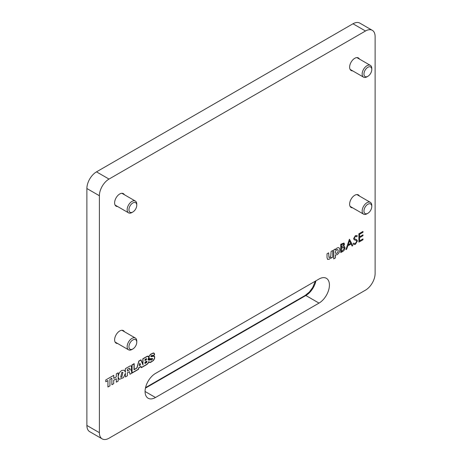 <?xml version="1.0" encoding="UTF-8"?>
<svg xmlns="http://www.w3.org/2000/svg" width="462" height="462" viewBox="0 0 462 462"><rect width="100%" height="100%" fill="white"/><g stroke="black" fill="none" stroke-linecap="round" stroke-linejoin="round"><path stroke-width="0.69" d="M131.196 365.985L130.238 365.881L125.398 368.624L125.398 372.21L124.307 370.183L121.801 370.42C119.727 371.852 118.52 373.902 118.185 376.57L118.185 372.799L116.303 373.891L116.303 376.882L113.762 378.349L113.762 375.323L105.798 379.92L105.798 381.762L107.941 380.526L107.941 387.012L109.939 385.857L109.939 379.342L111.879 378.222L111.879 384.736L113.704 383.685L113.704 380.261L116.332 378.742L116.332 382.166L118.185 381.098L118.185 377.177L119.294 379.389L123.504 377.662L125.398 373.209L125.398 376.928L127.397 375.773L125.398 376.923M122.909 372.337L121.795 372.424L120.686 377.235L121.801 377.148L122.909 372.337L121.801 372.424L120.692 377.235M117.608 206.52A7.253 4.187 -60 0 1 116.118 206.185A7.253 4.187 -60 0 1 115.009 200.369A7.253 4.187 -60 0 1 119.745 193.976A7.253 4.187 -60 0 1 123.377 193.618A7.253 4.187 -60 0 1 124.411 194.739M352.616 70.836A7.253 4.187 -60 0 1 351.132 70.501A7.253 4.187 -60 0 1 350.017 64.692A7.253 4.187 -60 0 1 354.758 58.299A7.253 4.187 -60 0 1 358.385 57.935A7.253 4.187 -60 0 1 359.419 59.061M117.608 343.497A7.253 4.187 -60 0 1 116.118 343.162A7.253 4.187 -60 0 1 115.009 337.352A7.253 4.187 -60 0 1 119.745 330.959A7.253 4.187 -60 0 1 123.377 330.596A7.253 4.187 -60 0 1 124.411 331.722M352.616 207.819A7.253 4.187 -60 0 1 351.132 207.484A7.253 4.187 -60 0 1 350.017 201.669A7.253 4.187 -60 0 1 354.758 195.276A7.253 4.187 -60 0 1 358.385 194.918A7.253 4.187 -60 0 1 359.419 196.038M349.376 239.293L352.795 245.645L352.09 246.05L351.028 244L347.753 245.888L346.662 249.191L345.951 249.595L349.376 239.293M358.899 242.123L358.899 233.789L362.97 231.445L362.97 232.299L359.546 234.274L359.546 236.833L362.97 234.858L362.97 235.712L359.546 237.687L359.546 240.893L362.97 238.918L362.97 239.772L358.899 242.123L362.97 239.772L362.965 238.918M335.297 249.827L337.069 247.99L338.496 247.586L339.506 248.181L339.876 249.734L339.506 251.721L338.496 253.488L337.069 254.729L335.372 254.914L335.372 257.952L333.731 258.899L333.731 249.913L335.297 249.012L335.297 249.827L335.291 249.012M339.506 248.181L339.876 249.734M335.464 254.972L335.372 257.952M142.827 358.789L147.13 356.306L148.111 356.173L148.804 356.774L150.45 354.319L153.476 352.928L154.458 353.684L154.545 354.833L152.316 356.121L152.206 355.555L151.755 355.521L151.01 356.369L153.782 355.879L154.655 356.473L154.562 358.541L153.534 360.4L150.739 362.323L149.931 362.543L148.828 362.144L146.922 364.466L141.268 367.735L140.87 366.609L138.9 367.746L138.531 369.311L131.918 373.129L131.918 364.94L134.182 363.629L134.182 369.484L136.879 367.931L138.814 361.065L140.979 359.811L142.827 364.079L142.827 358.789M319.011 303.101A14.738 8.507 120 0 0 328.638 290.113A14.738 8.507 120 0 0 326.374 278.309A14.738 8.507 120 0 0 319.011 279.036L155.498 373.44A14.738 8.507 120 0 0 145.871 386.423A14.738 8.507 120 0 0 148.129 398.232A14.738 8.507 120 0 0 155.498 397.505L319.011 303.101L305.861 295.513L145.438 388.132M365.5 290.142A13.6 7.854 120 0 0 375.115 273.481L375.115 36.544A13.6 7.854 120 0 0 372.297 30.319A13.6 7.854 120 0 0 365.5 30.994L109.009 179.077A13.6 7.854 120 0 0 99.388 195.738L99.388 432.675A13.6 7.854 120 0 0 102.206 438.9A13.6 7.854 120 0 0 109.009 438.224L365.5 290.142M130.694 369.854L131.589 368.497L131.653 366.47L131.341 366.095L131.589 368.497L130.694 369.86L131.572 370.645L131.768 373.232L129.978 374.266L129.47 371.691L127.397 372.776L127.397 375.773L127.391 372.77L129.47 371.691M330.746 256.346L331.098 251.438L332.738 250.491L332.738 257.224L331.185 258.125L331.185 257.34L329.435 259.136L327.541 259.344L327.021 257.536L327.021 253.788L328.655 252.847L328.979 257.484L329.804 257.346L330.746 256.346M354.163 239.697L356.514 240.627L354.031 239.599L353.626 238.565L355.405 235.597L356.82 235.487L357.328 235.897L356.745 236.746L355.336 236.492L354.273 238.155L354.752 238.958L356.687 239.587L357.421 240.933L355.359 244.381L353.834 244.525L353.164 243.826L353.776 243.052L354.302 243.572L355.359 243.526L356.774 241.297L356.225 240.419M356.82 235.487L357.322 235.891L356.739 236.746L356.306 236.417M354.689 238.923L354.273 238.155L355.33 236.492L356.739 236.746M340.771 252.587L340.771 244.259L343.971 243.029L344.473 244.184L343.641 246.437L344.49 246.517L345.027 247.765C344.86 249.399 344.092 250.629 342.723 251.461L340.771 252.587M102.206 438.9L89.703 431.681A13.6 7.854 -60 0 1 86.885 425.456L86.885 188.519A13.6 7.854 -60 0 1 96.5 171.858L352.991 23.776A13.6 7.854 -60 0 1 359.794 23.1L372.297 30.319M142.989 364.945L142.989 358.882L147.112 356.502L148.025 356.381L148.648 356.901L148.683 357.986L147.921 359.419L148.972 360.308L150.572 359.384L150.808 360.094L151.369 360.112L152.506 359.199L152.529 358.425L149.261 358.801L148.943 356.785L150.491 354.475L153.39 353.135L154.198 353.661L154.383 354.741L152.466 355.844L152.339 355.37L151.773 355.33L150.849 356.225L151.172 356.664L153.707 356.087L154.51 356.635L154.418 358.552L153.02 360.724L149.994 362.335L149.151 362.15L148.804 361.503L148.36 362.751L146.904 364.293L141.384 367.481L140.985 366.354L138.785 367.625L138.409 369.196L132.08 372.851L132.08 365.032L134.026 363.906L134.026 369.762L136.989 368.052L138.923 361.186L140.87 360.06L142.989 364.945L142.983 358.882L147.107 356.502L148.267 356.456M140.87 360.06L138.918 361.186L136.989 368.052L134.026 369.762M132.074 372.851L132.074 365.026L134.026 363.906M141.378 367.481L140.985 366.354M149.145 362.15L148.804 361.509M150.918 356.652L154.181 356.242M152.466 355.844L152.333 355.365M153.863 353.32L152.939 353.159M149.255 358.801L148.891 357.028L149.584 355.521L150.751 354.262L152.934 353.159M150.803 360.089L152.362 359.407L152.524 358.425M148.972 360.302L150.572 359.384M147.921 359.419L148.256 359.419M148.781 358.558L148.279 359.211L149.082 360.06L150.716 359.113L150.797 359.771L151.403 359.904L152.466 358.905L152.177 358.616L149.798 359.147L148.781 358.558M148.735 358.345L148.273 359.211M148.747 359.471L149.082 360.06M150.71 359.118L150.797 359.771M152.171 358.61L151.871 358.674M151.871 358.668L149.503 359.095M149.497 359.095L149.151 359.003M148.377 356.26L148.799 356.762M153.985 353.13L154.545 354.833M154.539 354.828L152.31 356.115M152.206 355.555L151.755 355.521M151.75 355.521L151.045 356.45M154.504 356.242L154.683 358.05L153.534 360.4L150.739 362.323L149.03 362.347M148.822 362.144L148.464 362.837M148.458 362.832L146.922 364.466L141.268 367.729M138.531 369.311L138.9 367.74L140.87 366.609M138.525 369.311L131.918 373.123M134.182 363.634L134.182 369.484M140.979 359.811L142.827 364.079M131.422 370.241L131.768 373.232L129.978 374.26M118.18 377.177L118.185 381.098L116.332 382.166M119.288 379.389L123.498 377.656L125.393 373.209M116.326 378.742L113.698 380.261L113.704 383.685L111.879 384.736M107.941 387.006L109.939 385.857L109.933 379.337L111.879 378.222M107.935 380.526L105.798 381.756M113.756 378.349L113.756 375.323M118.18 376.57L118.18 372.805M127.391 371.05L127.391 369.23L127.397 371.05L129.221 369.998C130.053 368.924 130.053 368.318 129.221 368.179L127.397 369.23L129.216 368.174M125.393 372.21L124.301 370.183M146.587 361.232L144.97 362.144L144.97 363.548L146.829 362.3L146.968 361.451L146.587 361.232M146.431 358.645L144.97 359.448L144.97 360.591L146.471 359.661L146.431 358.645M139.847 363.138L140.477 364.928L139.253 365.638L139.847 363.138L140.477 364.928L139.258 365.633M144.97 360.585L146.471 359.661L146.552 358.645M146.442 358.853L145.132 359.54L145.132 360.314L146.57 359.009L145.126 359.54L145.126 360.314M144.97 363.542L146.731 362.427L146.852 361.255M146.737 361.451L145.132 362.237L145.132 363.271L146.812 361.989L146.627 361.417L145.126 362.237L145.126 363.265M139.472 365.321L139.853 363.727L140.257 364.87L139.472 365.327L139.847 363.727M339.87 249.734L339.506 251.715L338.496 253.488L337.064 254.724L335.366 254.914M335.366 257.952L333.731 258.893M335.753 253.424L336.786 253.315L337.814 252.235L338.219 250.693L337.814 249.624L336.786 249.728L335.753 250.814L335.348 252.35L335.753 253.424L335.343 252.35L335.747 250.814L336.786 249.728M337.809 249.624L336.781 249.723M332.732 250.491L332.738 257.224L331.185 258.119M327.673 259.401L329.435 259.136L331.185 257.34M328.655 252.847L328.979 257.478M362.965 231.445L362.97 232.299L359.546 234.269L359.546 236.833M362.965 234.863L362.97 235.712L359.546 237.687L359.546 240.893M356.687 239.587L357.415 240.933L355.359 244.381L353.828 244.525M353.776 243.052L354.302 243.572M349.463 239.241L352.795 245.645L352.09 246.05M351.022 243.994L347.753 245.888M347.753 245.882L346.662 249.191M346.656 249.185L345.951 249.59M349.411 240.893L348.105 244.825L350.687 243.341L349.411 240.893L348.105 244.831M343.965 243.029L344.473 244.184L343.641 246.437M344.49 246.517L345.027 247.765C344.86 249.399 344.092 250.629 342.723 251.461L340.771 252.581M344.017 247.349L341.418 248.261L341.418 251.357L342.342 250.826L344.381 248.14L344.017 247.349L343.197 247.332L341.418 248.261L341.418 251.357M343.555 243.924L341.418 244.739L341.418 247.407L343.826 244.577L343.555 243.924L341.418 244.739L341.418 247.407M132.64 340.072A5.527 3.194 -60 0 1 136.769 342.192A5.527 3.194 -60 0 1 133.079 348.833A5.527 3.194 -60 0 1 132.86 348.966A5.527 3.194 -60 0 1 128.95 346.835A5.527 3.194 -60 0 1 132.64 340.072M132.86 348.966L131.959 349.486A6.803 3.927 -60 0 1 128.563 349.821A6.803 3.927 -60 0 1 127.466 344.548A6.803 3.927 -60 0 1 131.693 338.542A6.803 3.927 -60 0 1 135.36 338.04A6.803 3.927 -60 0 1 136.769 341.152L136.769 342.192M131.959 212.508L132.86 211.989A5.527 3.194 -60 0 1 128.95 209.731A5.527 3.194 -60 0 1 132.86 202.957A5.527 3.194 -60 0 1 136.769 205.215A5.527 3.194 -60 0 1 132.86 211.989L131.959 212.508A6.803 3.927 -60 0 1 128.563 212.843A6.803 3.927 -60 0 1 127.518 207.392A6.803 3.927 -60 0 1 131.959 201.397A6.803 3.927 -60 0 1 135.36 201.062A6.803 3.927 -60 0 1 136.769 204.175L136.769 205.215M366.972 213.802L367.868 213.282A5.527 3.194 -60 0 1 363.958 211.024A5.527 3.194 -60 0 1 367.868 204.256A5.527 3.194 -60 0 1 371.777 206.514A5.527 3.194 -60 0 1 367.868 213.282L366.972 213.802A6.803 3.927 -60 0 1 363.571 214.143A6.803 3.927 -60 0 1 362.526 208.691A6.803 3.927 -60 0 1 366.972 202.697A6.803 3.927 -60 0 1 370.374 202.362A6.803 3.927 -60 0 1 371.777 205.475L371.777 206.514M366.972 76.825L367.868 76.305A5.527 3.194 -60 0 1 363.958 74.047A5.527 3.194 -60 0 1 367.868 67.273A5.527 3.194 -60 0 1 371.777 69.531A5.527 3.194 -60 0 1 367.868 76.305L366.972 76.825A6.803 3.927 -60 0 1 363.571 77.16A6.803 3.927 -60 0 1 362.526 71.714A6.803 3.927 -60 0 1 366.972 65.719A6.803 3.927 -60 0 1 370.374 65.379A6.803 3.927 -60 0 1 371.777 68.497L371.777 69.531M315.921 280.821A14.738 8.507 -60 0 1 305.861 295.513A1.363 0.785 60 0 0 305.186 295.443L145.553 387.606M155.498 397.505L145.074 391.487M365.5 30.994L352.991 23.776M109.009 179.077L96.5 171.858M99.388 195.738L86.885 188.519M99.388 432.675L86.885 425.456M86.885 206.035L86.885 199.058M305.186 295.443L309.396 291.996L312.739 287.433L315.315 281.167M135.36 338.04L121.887 330.261M128.563 349.821L115.084 342.042M135.36 201.062L121.887 193.283M128.563 212.843L115.084 205.064M370.374 202.362L356.895 194.577M363.571 214.143L350.092 206.358M370.374 65.379L356.895 57.6M363.571 77.16L350.092 69.381"/></g></svg>
